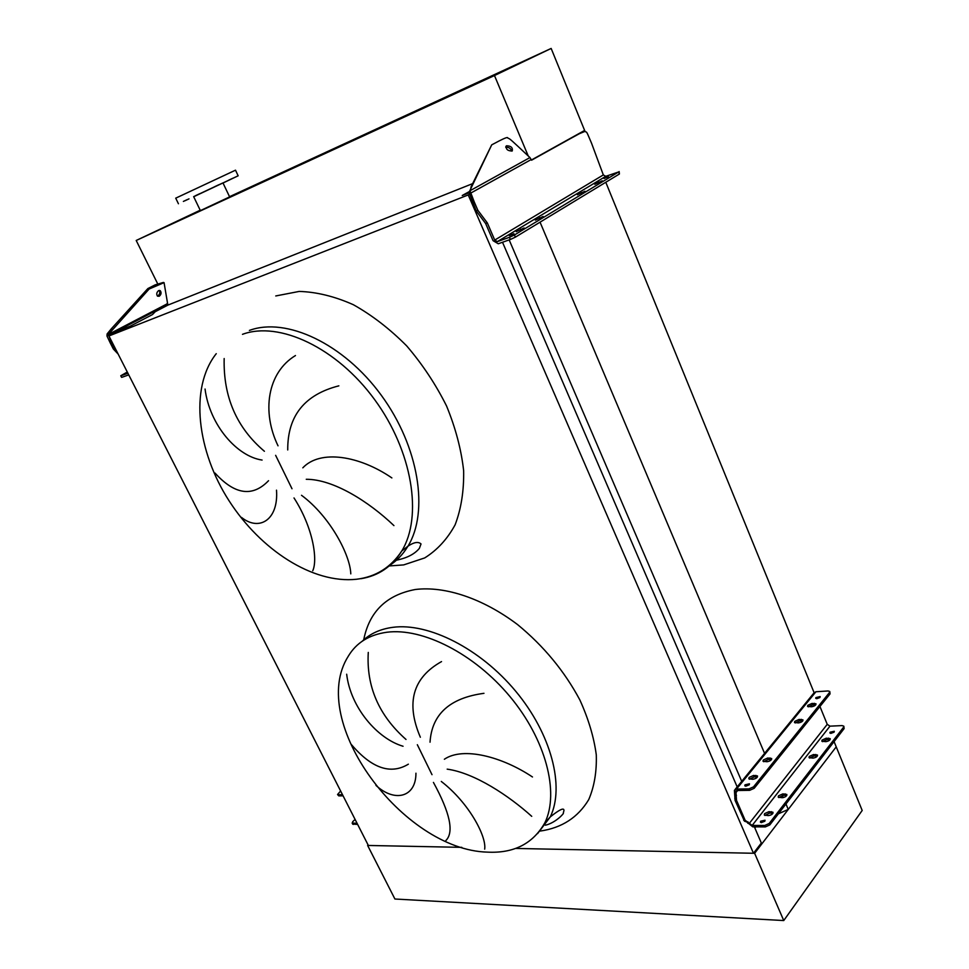 <?xml version="1.0" encoding="UTF-8"?>
<svg xmlns="http://www.w3.org/2000/svg" width="969" height="969" viewBox="0 0 969 969"><rect width="100%" height="100%" fill="white"/><g stroke="black" fill="none" stroke-linecap="round" stroke-linejoin="round"><path stroke-width="1.45" d="M531.727 816.334C508.858 795.743 474.701 772.971 447.181 769.144M444.359 759.248C463.267 746.36 502.414 756.85 532.478 776.981M483.967 693.319C449.81 697.934 431.835 714.226 430.03 742.206M420.352 737.239C405.684 702.925 412.733 677.706 441.525 661.597M441.295 781.45C469.25 803.071 486.656 836.622 484.682 849.147M393.935 525.61C368.62 501.457 333.36 479.231 306.265 479.28M302.812 467.833C320.339 449.18 359.632 455.757 391.864 477.923M338.847 385.844C304.52 394.613 287.478 415.992 287.732 449.955M278.03 445.825C261.642 412.055 267.129 372.738 295.472 355.538M301.516 495.292C330.332 516.659 350.257 555.261 350.79 573.878M312.745 570.753C317.808 560.058 313.387 528.069 294.007 497.945M276.504 490.169C278.672 519.735 259.329 531.775 241.523 517.422M215.009 473.054C234.716 494.771 252.558 497.327 268.534 480.709M224.166 358.542C223.221 396.842 236.63 427.753 264.404 451.275M262.078 460.057C237.09 456.447 209.679 425.221 205.053 389.041M582.199 132.147L531.472 159.982L584.622 130.44L584.985 131.324M778.361 813.839L788.257 809.418L785.968 803.991M783.267 797.596L782.346 795.428M764.929 754.233L540.048 222.167M788.257 809.418L836.223 746.857L834.079 741.612M814.093 692.653L605.782 182.269M741.709 781.365L509.161 239.9M469.057 192.807L462.237 195.496L469.057 191.717M754.887 828.023L755.784 826.86M754.621 853.289L783.751 920.55L862.192 810.472L836.223 746.857L754.621 853.289L515.702 848.444L753.47 853.265L761.343 843.006L754.379 826.86M737.179 786.925L502.511 242.262M753.47 853.265L468.233 194.951L469.359 194.321M783.751 920.55L394.916 899.014L367.626 845.452L461.825 847.354L368.353 845.465L108.928 335.964L468.233 194.951M167.274 303.14L168.17 304.956L155.197 311.727L152.472 314.562L130.379 326.105L119.865 330.247L108.928 335.964M445.849 840.571C454.231 832.274 450.088 812.882 433.434 782.407M368.281 652.428C366.27 686.44 378.855 715.461 406.011 739.456M403.056 746.251C377.341 738.705 350.56 707.515 346.672 674.218M415.943 773.201C416.028 797.208 394.783 802.816 375.96 785.387M351.493 744.676C371.769 768.393 390.725 774.885 408.361 764.178M214.549 186.751L218.667 184.813L214.549 186.751M228.72 180.173L232.814 178.248L228.72 180.173M229.774 179.762L233.82 177.86L229.774 179.762M185.006 200.74L189.003 198.863L185.006 200.74M183.383 201.419L187.429 199.517L183.383 201.419M195.605 195.629L199.699 193.703L195.605 195.629M223.015 183.008L238.156 175.801L235.503 170.181L175.728 198.16M238.156 175.801L193.703 196.731M218.013 185.176L193.655 196.634L200.389 210.612L229.629 196.901L222.967 182.911L218.013 185.176M200.195 210.212L136.205 240.469L494.481 75.546L551.155 48.45L229.52 196.695M531.472 159.982L584.622 130.44L551.155 48.45M494.481 75.546L528.238 155.973M136.205 240.469L157.608 283.651M156.445 285.31L155.173 284.862L147.869 288.556L149.141 289.016L164.064 282.645L167.867 305.114L472.654 183.625M357.646 824.437L352.595 824.05M343.087 795.828L338.799 795.888L337.539 794.532L340.628 790.995M337.539 794.532L338.799 795.888M342.505 794.689L338.217 794.75M352.668 824.171L352.68 821.7L355.102 819.447M352.086 823.044L357.077 823.311M809.272 756.45L809.03 757.613L812.979 758.121C815.995 757.613 817.497 756.595 817.497 755.045L813.536 754.536L809.272 756.45M809.684 758.073L814.105 755.929L817.412 755.965M764.589 813.633L764.311 815.002L768.26 815.619C771.457 815.123 773.032 814.008 772.983 812.264L769.023 811.647L764.589 813.633M764.941 815.474L769.628 813.076L772.971 813.233M822.063 740.074L821.833 741.188L825.77 741.66C828.749 741.152 830.227 740.159 830.227 738.657L826.278 738.196L822.063 740.074M822.487 741.648L826.836 739.565L830.13 739.577M778.495 795.84L778.228 797.136L782.177 797.717C785.326 797.221 786.876 796.13 786.84 794.459L782.879 793.877L778.495 795.84M778.87 797.596L783.473 795.283L786.804 795.404M794.75 721.372L794.483 722.499L798.408 722.91C801.436 722.365 802.962 721.348 802.974 719.858L799.037 719.446L794.75 721.372M795.198 722.947L799.619 720.851L802.841 720.815M749.11 777.453L748.807 778.773L752.743 779.294C755.941 778.749 757.54 777.635 757.516 775.963L753.579 775.442L749.11 777.453M749.497 779.233L754.197 776.896L757.455 776.956M807.807 705.323L807.552 706.401L811.477 706.789C814.457 706.231 815.959 705.238 815.983 703.797L812.046 703.421L807.807 705.323M808.279 706.849L812.616 704.814L815.825 704.742M763.318 759.987L763.027 761.246L766.964 761.731C770.113 761.186 771.675 760.108 771.675 758.497L767.727 758.012L763.318 759.987M763.717 761.707L768.332 759.442L771.59 759.466M834.139 732.055L834.309 731.268L830.045 732.225L829.876 733.012L834.139 732.055M830.76 733.412L833.97 732.237M764.844 821.227L765.038 820.222L760.629 821.215L760.423 822.221L764.844 821.227L761.234 822.657M820.004 697.341L820.174 696.578L815.898 697.595L815.728 698.358L820.004 697.341M816.71 698.722L819.75 697.595M749.231 784.769L749.449 783.8L745.016 784.842L744.798 785.823L749.231 784.769M745.694 786.222L749.17 784.842M749.643 790.341L749.013 788.875L753.543 786.852L754.173 788.318L749.643 790.341L737.13 790.51L735.907 791.249L736.513 800.346L745.125 820.259L752.186 825.406L764.698 825.479L769.204 823.468L769.822 824.91L844.12 728.591L843.793 726.156L842.085 725.599L829.973 726.156L827.235 724.352L819.944 706.474M769.822 824.91L765.316 826.92L752.804 826.848L746.627 821.906L744.507 821.227L735.071 800.358L734.405 790.316L736.513 789.057L815.934 691.745L813.863 693.053L735.096 789.456M843.854 726.314L844.12 728.591M769.204 823.468L843.563 727.222M754.173 788.318L830.058 693.889L829.743 691.466L828.047 690.97L815.934 691.745M829.803 691.612L830.058 693.889M749.013 788.875L736.513 789.057M753.543 786.852L829.5 692.496M159.195 290.446C160.285 292.42 159.873 294.213 157.983 295.799L157.353 296.005M158.577 290.639L160.285 290.736C161.593 292.662 161.242 294.503 159.243 296.248L157.535 296.163C156.227 294.225 156.578 292.384 158.577 290.639M127.29 372.035L120.774 375.754L121.573 377.329M127.92 373.271L121.319 375.621M128.744 374.882L122.13 377.232M149.141 289.016L108.371 334.45L111.629 343.317L110.163 342.76L113.337 348.985L118.157 354.097M110.163 342.76L106.99 336.061L107.087 333.966L111.265 328.866L112.549 329.339M155.173 284.862L163.446 282.427M147.869 288.556L111.265 328.866M111.629 343.317L114.318 348.61L116.583 350.996M113.337 348.985L114.318 348.61M577.403 194.769L584.937 191.244L577.403 194.769M516.235 231.676L524.12 227.969L516.235 231.676M594.809 184.267L602.246 180.803L594.809 184.267M535.336 220.145L543.112 216.499L535.336 220.145M604.014 178.514L608.423 176.673L604.014 178.514M509.331 235.612L513.921 233.711L509.331 235.612M512.08 151.007C507.635 150.91 505.721 149.214 506.315 145.907L506.508 145.786C510.966 145.895 512.88 147.591 512.274 150.885L512.08 151.007M619.143 171.549L619.409 173.996L618.597 171.973L514.43 234.995L515.363 237.151L510.36 239.476L498.26 243.764L493.064 240.675L485.639 223.5L476.203 210.939L477.862 210.309L487.31 222.882L485.639 223.5M618.597 171.973L605.782 176.322L497.339 241.62L494.735 240.082L487.31 222.882M510.36 239.476L509.428 237.308L497.339 241.62M509.428 237.308L514.43 234.995M619.409 173.996L515.363 237.151M576.894 134.739L585.082 131.336C587.153 133.468 585.24 128.102 591.587 143.339L603.324 174.929L605.782 176.322M578.529 134.085L531.557 160.2L529.946 157.572L518.04 146.416C507.889 136.992 509.912 139.257 507.708 137.961C507.901 136.92 505.043 137.913 499.12 140.941L491.719 144.853L469.02 192.407L476.203 210.939M473.163 203.926L474.277 202.024L469.977 190.748L471.879 185.527M474.277 202.024L477.862 210.309M470.91 187.187L491.719 144.853M505.77 147.324C508.689 147.082 510.711 148.342 511.85 151.116M537.565 833.619L550.307 816.867C564.915 786.586 551.3 733.933 515.702 691.236C480.2 648.467 428.552 622.582 392.905 627.318C380.369 628.978 370.146 633.617 362.236 641.212M540.387 831.039C561.911 827.877 578.033 817.4 588.728 799.607C594.288 786.658 596.807 771.736 596.286 754.851C593.912 737.155 588.449 718.865 579.874 699.981C564.455 671.154 543.706 646.044 517.616 624.617C482.865 598.382 445.013 585.87 415.374 589.491C386.486 594.893 369.274 611.681 363.714 639.843M544.978 822.572C559.513 792.315 545.765 739.529 510.021 696.638C474.362 653.675 422.605 627.585 386.946 632.236C369.25 634.683 356.362 642.689 348.259 656.267C307.016 721.384 403.261 849.922 487.298 852.126C513.873 853.507 533.095 843.66 544.978 822.572L550.307 816.867C559.682 809.418 564.224 807.347 563.922 810.629L563.255 813.282C564.624 812.688 555.94 822.814 545.39 825.2M432.004 774.679L417.336 744.713M387.988 566.441C396.055 561.62 402.704 554.862 407.961 546.189L407.961 546.189C429.097 511.886 419.008 446.636 381.229 395.182C343.644 343.583 286.121 316.766 249.396 330.417M275.753 295.957L299.191 291.427C316.463 291.935 334.487 296.344 353.285 304.678C372.048 315.191 389.865 328.939 406.714 345.921C422.52 364.392 435.82 384.451 446.612 406.108C455.612 428.092 461.292 449.628 463.642 470.704C464.006 490.932 461.159 508.979 455.103 524.835C447.375 539.043 437.249 550.065 424.725 557.914L403.685 564.903L389.223 565.944M291.996 488.751L275.632 455.333M360.989 578.699C378.516 575.828 392.118 566.586 401.772 550.986C422.835 516.683 412.552 451.239 374.591 399.555C336.824 347.726 279.181 320.715 242.48 334.329M352.777 823.287L353.346 824.413M752.186 825.406L829.973 726.156M749.291 823.396L827.235 724.352M735.992 792.569L737.675 790.51M736.04 792.678L734.599 792.703M765.316 826.92L764.698 825.479M749.243 823.287L747.802 823.287M747.923 821.857L746.469 821.845M746.057 821.276L744.616 821.264M745.125 820.259L743.671 820.259M736.513 800.346L735.071 800.358M736.222 798.517L734.781 798.529M736.452 795.295L735.011 795.307M770.646 759.369L770.04 757.94M768.332 759.442L767.727 758.012M814.881 704.681L814.311 703.288M812.616 704.814L812.046 703.421M756.51 776.847L755.893 775.394M754.197 776.896L753.579 775.442M801.896 720.73L801.315 719.337M799.619 720.851L799.037 719.446M785.786 795.258L785.193 793.853M783.473 795.283L782.879 793.877M829.101 739.468L828.543 738.099M826.836 739.565L826.278 738.196M771.954 813.076L771.348 811.647M769.628 813.076L769.023 811.647M816.382 755.856L815.813 754.463M814.105 755.929L813.536 754.536M167.346 303.733L108.371 334.45M167.601 304.581L108.177 335.577M603.324 174.929L494.735 240.082M531.266 159.497L470.68 193.134M529.946 157.572L469.977 190.748M539.794 218.425L539.467 217.662M598.854 182.705L598.563 182.002M520.813 229.907L520.486 229.108M581.57 193.158L581.267 192.443M216.257 353.673C188.919 388.242 197.506 452.111 229.108 500.864C260.516 549.738 312.66 584.004 356.616 579.244C375.802 576.87 390.858 567.446 401.772 550.986L407.961 546.189C413.933 542.168 418.293 541.417 421.031 543.96L419.395 548.333C414.938 553.771 407.804 557.623 397.993 559.876L396.503 560.179M175.716 198.136L178.429 203.756M748.068 821.918L746.627 821.906M745.948 821.227L744.507 821.227M160.285 290.736L159.425 290.434M121.597 377.353L120.774 375.754M505.77 146.84L506.315 145.907"/></g></svg>
